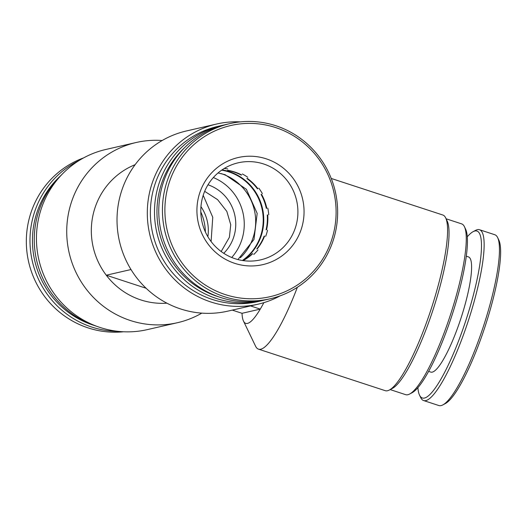 <?xml version="1.0" encoding="UTF-8"?>
<svg xmlns="http://www.w3.org/2000/svg" width="527" height="527" viewBox="0 0 527 527"><rect width="100%" height="100%" fill="white"/><g stroke="black" fill="none" stroke-linecap="round" stroke-linejoin="round"><path stroke-width="0.79" d="M200.8 211.979A49.815 48.497 -102.9 0 1 205.392 231.972M61.824 174.562A89.867 87.495 77.1 0 0 38.142 213.198A89.867 87.495 77.1 0 0 96.665 326.279M136.15 142.507L105.868 149.464A92.436 89.992 77.1 0 0 40.441 211.34A92.436 89.992 77.1 0 0 60.73 301.806A92.436 89.992 77.1 0 0 147.25 329.638L177.533 322.689A92.436 89.992 -102.9 0 1 91.013 294.85A92.436 89.992 -102.9 0 1 70.723 204.384A92.436 89.992 -102.9 0 1 136.15 142.507A92.436 89.992 -102.9 0 1 162.164 140.511M135.129 164.681A71.896 69.992 77.1 0 0 94.432 209.601A71.896 69.992 77.1 0 0 106.276 275.213A71.896 69.992 77.1 0 0 166.94 303.183M201.808 313.13A92.436 89.992 -102.9 0 1 177.533 322.689M464.439 226.715L465.644 229.232A87.811 17.292 108.1 0 1 455.104 305.41A87.811 17.292 108.1 0 1 412.081 392.727L409.624 394.038A89.867 17.701 -71.9 0 0 453.648 304.672A89.867 17.701 -71.9 0 0 464.439 226.715A89.867 17.701 -71.9 0 0 461.626 223.87L446.112 218.784M390.151 389.585L405.671 394.67A89.867 17.701 -71.9 0 0 409.624 394.038M445.697 217.928L447.212 221.07A89.867 17.701 108.1 0 1 436.428 299.033A89.867 17.701 108.1 0 1 392.398 388.392L389.321 390.033A92.436 18.208 -71.9 0 0 434.604 298.117A92.436 18.208 -71.9 0 0 445.697 217.928A92.436 18.208 -71.9 0 0 442.812 215.003L331.226 178.449M297.366 287.281A92.436 18.208 108.1 0 1 258.467 349.144L385.257 390.685A92.436 18.208 -71.9 0 0 389.321 390.033M258.467 349.144A92.436 18.208 108.1 0 1 255.582 346.219L243.481 321.075A71.896 14.157 -71.9 0 0 260.266 309.112L242.031 313.301A71.896 14.157 -71.9 0 0 243.481 321.075M263.862 302.65A71.896 14.157 108.1 0 1 260.266 309.112L250.529 305.923M240.352 257.729A49.815 48.497 77.1 0 0 253.54 236.254A49.815 48.497 77.1 0 0 221.432 173.679A49.815 48.497 77.1 0 0 221.024 173.548M184.331 147.929A87.811 85.493 77.1 0 0 160.748 186.11A87.811 85.493 77.1 0 0 218.521 296.787M264.35 300.08A89.867 87.495 -102.9 0 1 262.222 300.601A89.867 87.495 -102.9 0 1 178.106 273.539A89.867 87.495 -102.9 0 1 158.377 185.583A89.867 87.495 -102.9 0 1 221.986 125.426A89.867 87.495 -102.9 0 1 224.133 124.965M221.986 125.426L217.875 126.375A89.867 87.495 77.1 0 0 154.259 186.532A89.867 87.495 77.1 0 0 173.989 274.481A89.867 87.495 77.1 0 0 258.105 301.549L262.222 300.601M280.39 295.739A92.436 89.992 -102.9 0 1 258.105 304.178A92.436 89.992 -102.9 0 1 171.591 276.346A92.436 89.992 -102.9 0 1 151.295 185.879A92.436 89.992 -102.9 0 1 216.729 124.003A92.436 89.992 -102.9 0 1 240.464 121.875M216.729 124.003L186.439 130.959A92.436 89.992 77.1 0 0 121.012 192.836A92.436 89.992 77.1 0 0 141.302 283.302A92.436 89.992 77.1 0 0 227.822 311.134L258.105 304.178M203.198 195.313L212.756 217.262L211.096 241.537M207.855 236.702A41.08 39.999 77.1 0 0 200.952 206.643M221.175 251.531L229.403 237.262L230.734 224.719L226.841 211.426L217.605 199.654L204.667 191.334M207.994 184.773A41.08 39.999 -102.9 0 1 223.738 253.309M232.288 310.113L242.031 313.301M146.137 288.269L106.276 275.213L131.006 269.534M231.709 257.486A49.815 48.497 77.1 0 0 213.343 177.54M200.899 207.388A49.815 48.497 -102.9 0 1 238.197 162.803A49.815 48.497 -102.9 0 1 252.65 161.763A49.815 48.497 -102.9 0 1 297.801 215.312A49.815 48.497 -102.9 0 1 260.496 259.897A49.815 48.497 -102.9 0 1 246.043 260.937A49.815 48.497 -102.9 0 1 200.899 207.388M268.737 214.746A49.815 48.497 77.1 0 0 267.795 208.119M262.374 193.646A49.815 48.497 77.1 0 0 258.81 188.146M247.743 177.296A49.815 48.497 77.1 0 0 242.374 173.963M227.697 168.943A49.815 48.497 77.1 0 0 224.225 168.482M254.133 156.387A54.946 53.497 -102.9 0 1 303.934 215.457A54.946 53.497 -102.9 0 1 246.847 265.792A54.946 53.497 -102.9 0 1 197.045 206.716A54.946 53.497 -102.9 0 1 254.133 156.387M165.083 204.101A87.811 85.493 77.1 0 0 244.666 298.506A87.811 85.493 77.1 0 0 335.903 218.073A87.811 85.493 77.1 0 0 256.313 123.667A87.811 85.493 77.1 0 0 165.083 204.101M162.626 204.041A89.867 87.495 77.1 0 0 270.153 298.783A89.867 87.495 77.1 0 0 337.445 218.343A89.867 87.495 77.1 0 0 229.917 123.608A89.867 87.495 77.1 0 0 162.626 204.041M229.917 123.608L226.261 124.444A89.867 87.495 77.1 0 0 158.97 204.884A89.867 87.495 77.1 0 0 240.417 301.497A89.867 87.495 77.1 0 0 266.491 299.619L270.153 298.783M253.777 254.469A49.815 48.497 77.1 0 0 257.986 249.87M265.674 236.346A49.815 48.497 77.1 0 0 267.551 230.161M221.636 170.168A49.815 48.497 -102.9 0 1 261.155 205.464A49.815 48.497 -102.9 0 1 247.117 256.721A49.815 48.497 -102.9 0 1 242.387 260.496M221.939 169.957A50.072 48.747 -102.9 0 1 261.432 205.523A50.072 48.747 -102.9 0 1 247.282 256.912A50.072 48.747 -102.9 0 1 242.749 260.555M222.071 169.872A50.072 48.747 -102.9 0 1 261.688 205.385A50.072 48.747 -102.9 0 1 247.558 256.847A50.072 48.747 -102.9 0 1 242.901 260.575A48.273 46.995 77.1 0 0 252.281 253.79L252.749 253.678A48.273 46.995 77.1 0 1 243.125 260.608M257.242 248.836A48.273 46.995 77.1 0 0 264.594 236.076L264.126 236.182A48.273 46.995 77.1 0 1 256.781 248.942L257.242 248.836M266.563 229.686A48.273 46.995 77.1 0 0 267.729 214.904L267.261 215.009A48.273 46.995 77.1 0 1 266.095 229.792L266.563 229.686M266.787 208.237A48.273 46.995 77.1 0 0 261.57 194.325L261.102 194.437A48.273 46.995 77.1 0 1 266.319 208.343L266.787 208.237M257.901 188.706A48.273 46.995 77.1 0 0 247.341 178.422L246.873 178.528A48.273 46.995 77.1 0 1 257.44 188.811L257.901 188.706M241.676 174.957A48.273 46.995 77.1 0 0 227.855 170.333L227.387 170.438A48.273 46.995 77.1 0 1 241.208 175.063L241.676 174.957M467.304 236.775A87.811 17.292 108.1 0 1 473.108 231.676L475.571 230.365A89.867 17.701 108.1 0 1 479.524 229.732L494.833 234.746A89.867 17.701 108.1 0 1 497.64 237.591L498.852 240.108A87.811 17.292 108.1 0 1 482.021 335.508A87.811 17.292 108.1 0 1 445.289 403.603L442.825 404.914A89.867 17.701 108.1 0 1 438.872 405.546L423.563 400.533A89.867 17.701 108.1 0 1 421.85 399.367A89.867 17.701 108.1 0 1 420.757 397.681L419.545 395.171A87.811 17.292 108.1 0 1 417.885 387.622M497.64 237.591A89.867 17.701 108.1 0 1 480.42 335.225A89.867 17.701 108.1 0 1 442.825 404.914M479.524 229.732A89.867 17.701 108.1 0 1 481.237 230.892A89.867 17.701 108.1 0 1 465.11 330.212A89.867 17.701 108.1 0 1 423.563 400.533M428.596 371.377L430.763 372.088A60.598 11.937 -71.9 0 0 458.78 324.672A60.598 11.937 -71.9 0 0 468.496 256.919L466.323 256.208M473.108 231.676A87.811 17.292 108.1 0 1 478.641 232.19A87.811 17.292 108.1 0 1 462.884 329.237A87.811 17.292 108.1 0 1 420.618 396.818A87.811 17.292 108.1 0 1 419.545 395.171M123.516 331.773A89.867 87.495 -102.9 0 1 40.427 290.397A89.867 87.495 -102.9 0 1 38.339 196.196A89.867 87.495 -102.9 0 1 83.582 157.902M118.167 331.358A89.867 87.495 -102.9 0 1 73.325 318.525A89.867 87.495 -102.9 0 1 41.995 195.359A89.867 87.495 -102.9 0 1 78.951 160.61M94.017 325.383A87.811 85.493 -102.9 0 1 74.794 316.661A87.811 85.493 -102.9 0 1 59.828 176.525M237.921 259.561L253.988 239.462L257.169 213.369L246.392 189.318L225.082 174.694L218.033 172.955"/></g></svg>
